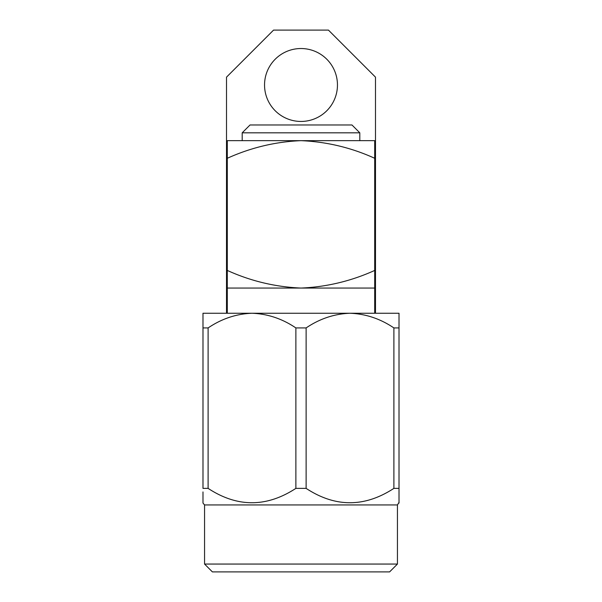 <?xml version="1.0" encoding="UTF-8"?>
<svg xmlns="http://www.w3.org/2000/svg" width="602" height="602" viewBox="0 0 602 602"><rect width="100%" height="100%" fill="white"/><g stroke="black" fill="none" stroke-linecap="round" stroke-linejoin="round"><path stroke-width="0.9" d="M242.192 132.816L250.033 124.975L351.967 124.975L359.808 132.816L242.192 132.816L242.192 140.657M359.808 132.816L359.808 140.657M374.707 313.243L374.707 288.065L227.293 288.065L227.293 140.657L301 140.657C326.728 141.771 351.297 147.64 374.707 158.281L374.707 140.657L301 140.657C275.46 141.733 250.891 147.61 227.293 158.281M227.293 313.243L227.293 288.065M397.44 564.059L204.56 564.059L212.401 571.9L389.599 571.9L397.44 564.059L397.44 504.943L204.56 504.943L202.987 503.069L202.987 491.932M397.44 504.943L399.013 502.377M399.013 491.932L399.013 327.924L393.889 327.924L393.889 488.38L399.013 488.38L399.013 503.069M204.56 564.059L204.56 504.943M374.707 158.281L374.707 270.433C351.109 281.111 326.54 286.988 301 288.065C275.272 286.951 250.703 281.074 227.293 270.433M374.707 288.065L374.707 270.433M393.889 327.924C380.344 318.751 365.715 313.86 350.003 313.243C334.291 313.86 319.662 318.751 306.125 327.924L295.875 327.924L295.875 488.38L306.125 488.38L306.125 327.924M306.125 488.38C335.269 507.516 364.526 507.516 393.889 488.38M295.875 327.924C282.338 318.751 267.709 313.86 251.997 313.243C236.285 313.86 221.656 318.751 208.111 327.924L202.987 327.924L202.987 488.38L208.111 488.38L208.111 327.924M208.111 488.38C237.256 507.516 266.513 507.516 295.875 488.38M202.987 327.924L202.987 313.243L399.013 313.243L399.013 327.924M337.459 84.987A36.459 36.459 0 0 1 301 121.446A36.459 36.459 0 0 1 264.541 84.987A36.459 36.459 0 0 1 301 48.529A36.459 36.459 0 0 1 337.459 84.987M226.51 313.243L226.51 77.146L273.556 30.1L328.444 30.1L375.49 77.146L375.49 313.243"/></g></svg>
